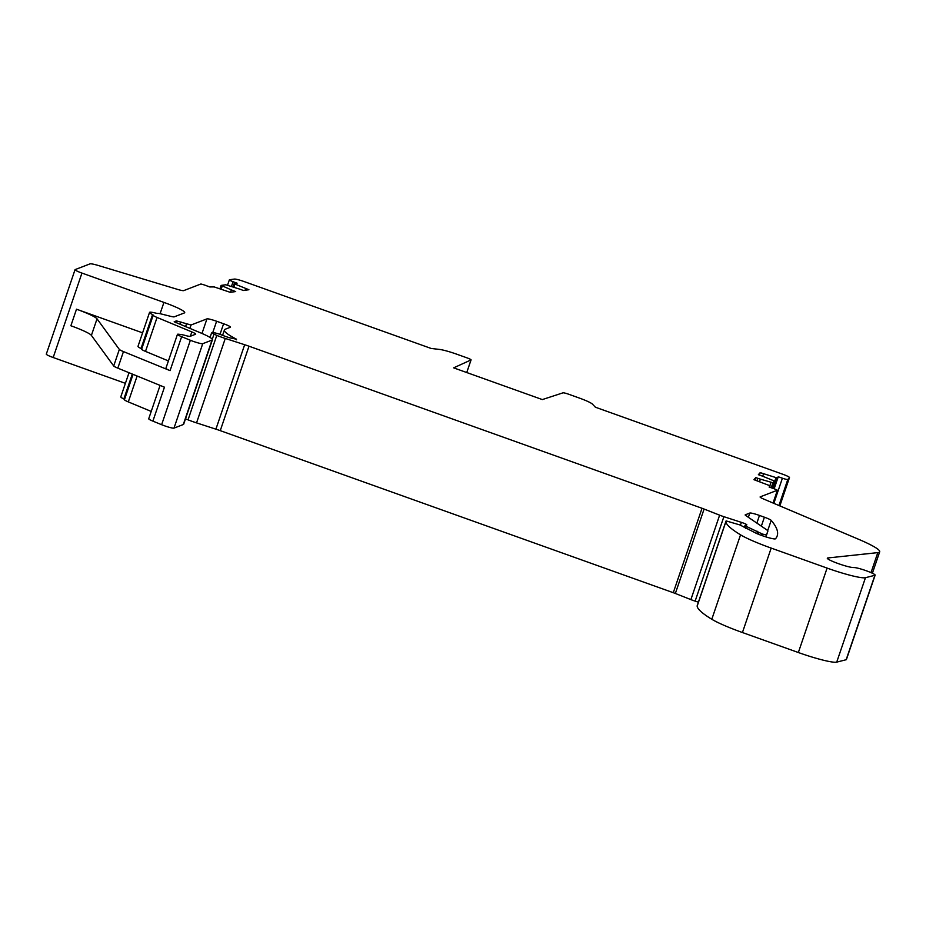 <?xml version="1.0" encoding="UTF-8"?>
<svg xmlns="http://www.w3.org/2000/svg" width="926" height="926" viewBox="0 0 926 926"><rect width="100%" height="100%" fill="white"/><g stroke="black" fill="none" stroke-linecap="round" stroke-linejoin="round"><path stroke-width="1.39" d="M212.413 339.773A28.162 3.195 -161.2 0 0 200.074 332.654L174.181 321.762L176.403 320.882L191.034 325.003L206.949 318.88A8.797 0.995 -161.2 0 1 216.615 321.253L223.606 323.753A8.797 0.995 -161.2 0 1 230.493 327.144A8.797 0.995 -161.2 0 1 230.354 327.26L225.365 329.181A70.411 7.987 -161.2 0 0 224.416 329.992A70.411 7.987 -161.2 0 0 233.213 337.458A70.411 7.987 -161.2 0 0 236.524 339.229L229.521 337.77A17.606 1.991 -161.2 0 1 219.312 334.078L213.13 332.365L211.626 332.943L216.777 335.409A17.606 1.991 -161.2 0 0 225.284 338.441L244.661 344.727A17.606 1.991 -161.2 0 1 249.001 346.208L702.024 508.27A8.797 0.995 -161.2 0 1 704.096 509.045L719.629 515.169A8.797 0.995 -161.2 0 0 723.889 516.685L741.39 522.368A5.278 0.602 -161.2 0 1 746.831 524.845A5.278 0.602 -161.2 0 1 746.75 524.903L744.979 525.609L746.275 526.396L762.526 534.082L766.427 534.996L767.828 531.281A26.403 2.998 -161.2 0 0 766.334 529.556L745.673 515.469A8.797 0.995 -161.2 0 1 745.175 514.902A8.797 0.995 -161.2 0 1 745.291 514.798L749.794 513.062A8.797 0.995 -161.2 0 1 759.47 515.435L764.401 517.206A8.797 0.995 -161.2 0 1 771.196 520.366A601.587 68.235 -161.2 0 1 777.192 535.934A601.587 68.235 -161.2 0 1 775.502 538.782A12.327 1.401 -161.2 0 1 761.855 535.529L760.917 535.193A8.797 0.995 -161.2 0 1 756.16 533.272L739.943 524.949L726.123 520.91A82.727 9.387 -161.2 0 0 725.961 521.234A82.727 9.387 -161.2 0 0 725.903 521.674A167.224 18.971 -161.2 0 0 740.545 534.834A44.008 4.989 -161.2 0 0 771.184 548.088L827.092 568.089A35.2 3.993 -161.2 0 0 865.463 577.697L874.908 575.301A11.436 1.296 -161.2 0 0 875.139 575.139A11.436 1.296 -161.2 0 0 866.701 570.914A11.436 1.296 -161.2 0 0 854.351 567.569L852.904 567.511A14.087 1.597 -161.2 0 1 837.706 563.39A14.087 1.597 -161.2 0 1 827.312 558.193A14.087 1.597 -161.2 0 1 827.508 558.031A14.087 1.597 -161.2 0 1 827.821 557.961L877.813 552.625A52.805 5.984 -161.2 0 0 879.7 551.769A52.805 5.984 -161.2 0 0 858.367 539.187L763.672 499.045A8.797 0.995 -161.2 0 1 760.107 496.949A8.797 0.995 -161.2 0 1 760.234 496.845L777.4 490.236A5.278 0.602 -161.2 0 0 773.268 488.477L769.112 487.041L770.073 485.965L769.066 485.409L753.938 479.668L755.778 477.608L757.781 478.302A8.797 0.995 -161.2 0 0 760.385 479.147L772.921 482.759L774.46 481.034L762.908 476.323A8.797 0.995 -161.2 0 0 760.373 475.385L758.359 474.691L760.2 472.63L776 477.608L777.284 477.851L778.245 476.774L782.401 478.21A5.278 0.602 -161.2 0 0 787.818 479.448L789.461 477.608A8.797 0.995 -161.2 0 1 789.461 477.608A8.797 0.995 -161.2 0 0 782.586 474.181L595.383 407.209L592.466 404.153A17.606 1.991 -161.2 0 0 578.924 397.902L568.784 394.268A5.278 0.602 -161.2 0 0 563.008 392.832L542.335 399.581L453.647 367.853L471.021 359.936A5.278 0.602 -161.2 0 0 471.079 359.878A5.278 0.602 -161.2 0 0 466.947 357.841L456.807 354.218A17.606 1.991 -161.2 0 0 439.48 349.426L431.134 348.454L243.92 281.492A8.797 0.995 -161.2 0 0 234.428 279.073L229.532 279.745A5.278 0.602 -161.2 0 0 229.37 279.826A5.278 0.602 -161.2 0 0 233.074 281.712L237.102 283.194L234.232 283.587L234.938 284.062L248.909 289.734L243.434 290.498L241.489 289.78A8.797 0.995 -161.2 0 0 238.885 288.866L225.736 284.768L221.164 285.393L231.361 289.907A8.797 0.995 -161.2 0 0 233.746 290.845L235.69 291.563L230.204 292.315L214.184 286.921L209.785 286.956L205.769 285.474A5.278 0.602 -161.2 0 0 200.884 284.004L183.718 290.614A8.797 0.995 -161.2 0 1 177.665 289.421L98.469 265.542A12.327 1.401 -161.2 0 0 90.007 263.875L75.168 269.582A8.797 0.995 -161.2 0 0 75.041 269.686A8.797 0.995 -161.2 0 0 81.939 273.077L163.937 302.408A26.541 3.01 -161.2 0 1 184.714 312.629A26.541 3.01 -161.2 0 1 184.355 312.942L174.262 316.831A8.797 0.995 -161.2 0 1 170.766 316.345L161.147 313.949A8.797 0.995 -161.2 0 0 157.675 313.451L156.089 313.208A14.087 1.597 -161.2 0 0 149.549 312.398A14.087 1.597 -161.2 0 0 152.582 314.562L153.299 315.141A8.797 0.995 -161.2 0 0 153.195 315.234A8.797 0.995 -161.2 0 0 157.061 317.456L191.821 331.913A8.797 0.995 -161.2 0 1 195.687 334.147A8.797 0.995 -161.2 0 1 195.56 334.24L189.818 336.451L187.145 335.964A13.207 1.493 -161.2 0 0 180.593 334.46L178.568 334.228A8.797 0.995 -161.2 0 0 177.456 334.344A8.797 0.995 -161.2 0 0 181.635 336.694L170.071 370.631L123.459 351.591L117.822 368.143L164.446 387.184L152.883 421.122L161.622 424.698A8.797 0.995 -161.2 0 0 173.995 428.113L183.29 424.536A28.162 3.195 -161.2 0 0 183.672 424.212L212.413 339.773A28.162 3.195 -161.2 0 1 212.031 340.097L183.29 424.536M123.459 351.591A8.797 0.995 -161.2 0 1 119.338 349.426L113.713 365.978A8.797 0.995 -161.2 0 0 117.822 368.143M142.592 332.851L76.499 309.203L70.874 325.767A26.403 2.998 -161.2 0 1 91.396 335.397L113.713 365.978M76.499 309.203A26.403 2.998 -161.2 0 1 97.033 318.845L119.338 349.426M170.071 370.631A8.797 0.995 -161.2 0 1 165.904 368.282L177.456 334.344M157.061 317.456L145.498 351.394L168.416 360.92M145.498 351.394A8.797 0.995 -161.2 0 1 141.643 349.171L153.195 315.234M152.582 314.562L141.03 348.5L141.736 348.917M141.03 348.5A14.087 1.597 -161.2 0 1 137.997 346.336L149.549 312.398M81.939 273.077L53.187 357.517L125.404 383.341M181.635 336.694L190.362 340.259L161.622 424.698M212.031 340.097L202.736 343.685A8.797 0.995 -161.2 0 1 190.362 340.259M206.949 318.88L201.984 333.464M185.501 418.841L188.036 419.837A17.606 1.991 -161.2 0 0 196.543 422.881L215.908 429.166A17.606 1.991 -161.2 0 1 220.261 430.648L673.283 592.698A8.797 0.995 -161.2 0 1 675.355 593.473L690.889 599.608A8.797 0.995 -161.2 0 0 695.137 601.124L698.401 602.178M767.839 531.269A26.403 2.998 -161.2 0 1 767.828 531.281L765.918 536.895L767.839 531.269M749.794 513.062L748.358 517.298M771.184 548.088L742.432 632.527A44.008 4.989 -161.2 0 1 711.805 619.262A167.224 18.971 -161.2 0 1 697.162 606.113A82.727 9.387 -161.2 0 1 697.209 605.662L725.961 521.234M742.432 632.527L798.351 652.517A35.2 3.993 -161.2 0 0 836.722 662.125L846.167 659.729A11.436 1.296 -161.2 0 0 846.399 659.578L875.139 575.139M777.4 490.236L773.048 503.015M755.778 477.608L754.956 480.015M763.522 473.788L762.688 476.23M760.2 472.63L759.378 475.038M778.245 476.774L774.159 488.801M152.883 421.122A8.797 0.995 -161.2 0 1 148.716 418.772L160.082 385.401M133.066 374.37L124.454 399.662A8.797 0.995 -161.2 0 0 128.309 401.896L151.216 411.422M132.325 374.069L123.841 398.99L124.535 399.419M123.841 398.99A14.087 1.597 -161.2 0 1 120.808 396.837L129.015 372.715M53.187 357.517A8.797 0.995 -161.2 0 1 46.3 354.126L75.041 269.686M245.691 288.553L245.112 290.266M97.033 318.845L91.396 335.397M163.937 302.408L160.082 313.694M191.821 331.913L190.351 336.254M202.736 343.685L173.995 428.113M176.403 320.882L175.766 322.734M180.964 321.982L180.153 324.378M186.473 323.903L185.547 326.623M191.034 325.003L189.876 328.417M216.615 321.253L212.795 332.492M223.606 323.753L219.994 334.344M236.524 339.229L236.327 339.807M213.964 334.298L212.286 339.24M216.777 335.409L188.036 419.837M225.284 338.441L196.543 422.881M244.661 344.727L215.908 429.166M249.001 346.208L220.261 430.648M702.024 508.27L673.283 592.698M704.096 509.045L675.355 593.473M719.629 515.169L690.889 599.608M723.889 516.685L695.137 601.124M741.39 522.368L740.453 525.123M746.275 526.396L745.638 528.26M757.595 531.316L756.831 533.573M761.716 533.793L761.207 535.297M762.526 534.082L762.005 535.587M766.427 534.996L765.802 536.86M759.47 515.435L756.866 523.097M764.401 517.206L761.346 526.153M771.196 520.366L767.677 530.714M725.903 521.674L697.162 606.113M740.545 534.834L711.805 619.262M827.092 568.089L798.351 652.517M865.463 577.697L836.722 662.125M874.908 575.301L846.167 659.729M827.821 557.961L827.578 558.679M877.813 552.625L871.007 572.627M770.073 485.965L769.645 487.226L770.085 485.953M757.781 478.302L756.959 480.71M760.385 479.147L759.517 481.694M770.988 482.4L769.853 485.756M772.921 482.759L771.219 487.77M774.449 481.045L772.064 488.06L774.46 481.034M776 477.608L772.411 488.176M777.284 477.851L773.627 488.604M782.401 478.21L773.847 503.362M787.818 479.448L778.94 505.515M779.842 505.897L789.484 477.573L779.831 505.897M471.021 359.936L466.739 372.53L471.079 359.878M128.309 401.896L137.117 376.025M233.746 290.845L233.387 291.875M231.361 289.907L230.551 292.269M222.217 286.099L221.164 289.213M234.938 284.062L233.861 287.222M234.209 283.68L233.086 286.967L234.174 283.622M233.074 281.712L231.465 286.435M224.416 329.992L222.587 335.351M211.556 332.99L210.04 337.458M744.979 525.609L744.307 527.6M758.961 532.438L758.348 534.221M879.7 551.769L872.385 573.252M221.082 285.44L219.937 288.808M229.37 279.826L227.553 285.15"/></g></svg>
